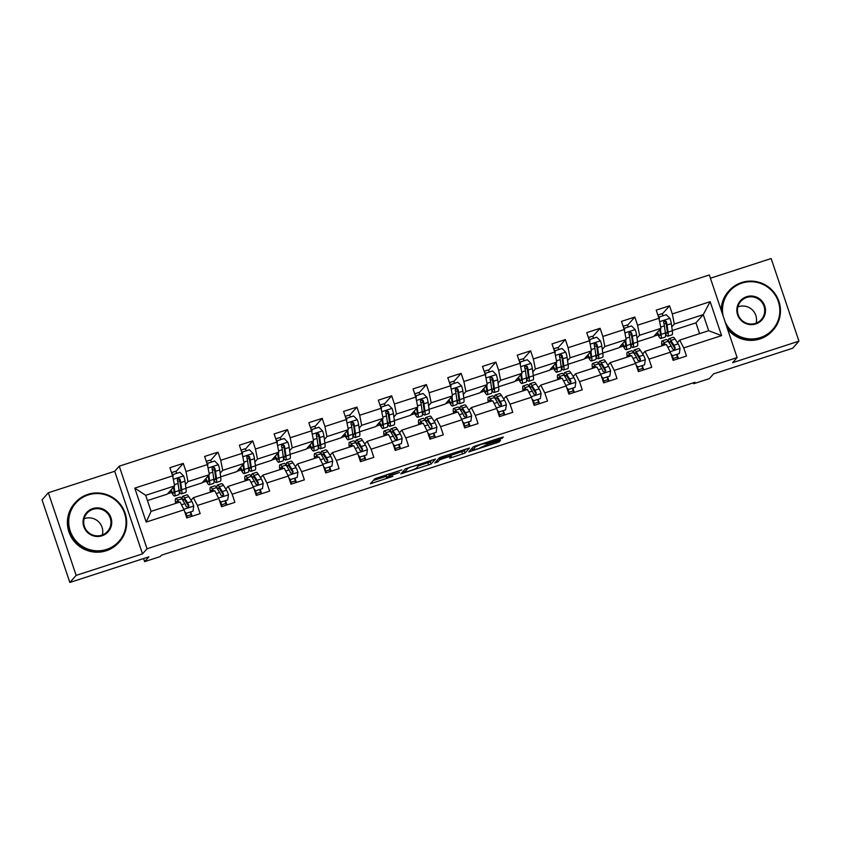 <?xml version="1.0" encoding="UTF-8"?>
<svg xmlns="http://www.w3.org/2000/svg" width="841" height="841" viewBox="0 0 841 841"><rect width="100%" height="100%" fill="white"/><g stroke="black" fill="none" stroke-linecap="round" stroke-linejoin="round"><path stroke-width="1.26" d="M401.83 469.919L374.813 478.739L370.355 483.764L392.873 476.363A7.422 0.599 161.4 0 1 386.629 477.846A7.422 0.599 161.4 0 1 386.671 477.741L387.039 477.32A7.422 0.599 161.4 0 1 394.818 474.166L399.528 472.505L395.165 473.777A7.422 0.599 161.4 0 1 388.92 475.26A7.422 0.599 161.4 0 1 388.963 475.154L389.341 474.745A7.422 0.599 161.4 0 1 397.12 471.591L401.83 469.919M499.764 439.444L503.444 437.057L501.509 437.488L475.712 445.846L473.283 446.834L468.815 451.859L498.997 442.051L500.521 440.327L498.566 440.789L487.528 444.363L478.245 448.695L472.621 450.061L475.585 446.687L481.683 444.185L488.726 443.018L499.764 439.444L499.344 438.193M76.153 575.381L142.507 553.883L114.702 471.265L48.347 492.763L76.153 575.381L69.856 582.456L148.899 556.837L144.62 561.641L160.21 556.595L161.472 555.176L694.992 382.298L693.73 383.706L709.32 378.66L713.599 373.856L792.653 348.237L798.95 341.162L771.144 258.544L710.424 278.224M142.507 553.883L147.038 548.784L737.126 357.583L732.595 362.671L798.95 341.162M435.47 459.081L405.309 468.858L400.842 473.882L431.023 464.074L435.449 459.028M441.725 456.852L469.467 448.032L465.01 453.068L451.533 457.63L449.588 458.093L451.417 456.001L449.462 456.463L439.706 459.817L437.835 461.93L434.765 462.949L439.296 457.84L441.725 456.852M69.856 582.456L42.05 499.838L48.347 492.763M147.038 548.784L119.243 466.166L709.32 274.965L737.126 357.583M662.182 314.092L669.573 305.798L656.211 310.129L658.955 318.276L637.573 325.204L634.829 317.057L621.467 321.378L624.211 329.535L602.839 336.463L600.096 328.305L586.734 332.637L589.478 340.784L568.096 347.711L565.362 339.564L552.001 343.895L554.745 352.043L533.362 358.97L530.618 350.823L517.257 355.154L520.001 363.301L498.629 370.229L495.885 362.072L482.524 366.403L485.268 374.56L463.885 381.488L461.141 373.33L447.79 377.662L450.524 385.809L429.152 392.736L426.408 384.589L413.047 388.92L415.79 397.068L394.418 403.995L391.675 395.848L378.313 400.179L381.057 408.327L359.675 415.254L356.931 407.097L343.57 411.428L346.313 419.585L324.941 426.503L322.198 418.355L308.836 422.687L311.58 430.834L290.208 437.762L287.464 429.614L274.103 433.945L276.847 442.093L255.464 449.02L252.721 440.873L239.359 445.194L242.103 453.352L220.731 460.279L217.987 452.122L204.626 456.453L207.37 464.6L185.987 471.528L183.254 463.38L169.893 467.712L172.636 475.859L134.781 488.127L146.197 522.072L151.096 511.381L180.037 502.003L184.053 509.804L186.797 517.951L200.158 513.62L197.414 505.473L193.398 497.672L214.781 490.745L218.786 498.545L221.53 506.692L234.891 502.361L232.148 494.214L228.142 486.413L249.514 479.486L253.53 487.286L256.274 495.444L269.635 491.112L266.891 482.955L262.876 475.154L284.247 468.237L288.263 476.038L291.007 484.185L304.368 479.854L301.625 471.706L297.609 463.906L318.991 456.978L323.007 464.779L325.74 472.926L339.102 468.595L336.358 460.447L332.353 452.647L353.725 445.719L357.74 453.52L360.484 461.667L373.846 457.346L371.102 449.189L367.086 441.388L388.458 434.461L392.474 442.261L395.217 450.419L408.579 446.087L405.835 437.94L401.819 430.14L423.202 423.212L427.217 431.012L429.961 439.16L443.312 434.829L440.579 426.681L436.563 418.881L457.935 411.953L461.951 419.754L464.695 427.901L478.056 423.57L475.312 415.422L471.296 407.622L492.679 400.694L496.684 408.495L499.428 416.642L512.789 412.321L510.045 404.164L506.03 396.363L527.412 389.436L531.428 397.236L534.172 405.394L547.533 401.062L544.789 392.915L540.774 385.115L562.145 378.187L566.161 385.987L568.905 394.135L582.266 389.804L579.523 381.656L575.507 373.856L596.889 366.928L600.894 374.729L603.638 382.876L617 378.545L614.256 370.397L610.251 362.597L631.623 355.669L635.638 363.47L638.382 371.617L651.743 367.296L649 359.139L644.984 351.338L666.356 344.411L670.372 352.211L673.115 360.369L686.477 356.037L683.733 347.89L679.717 340.09L708.669 330.702L703.255 314.629L674.314 324.006L671.759 326.876M669.573 305.798L672.316 313.945L710.161 301.677L721.589 335.622L683.733 347.89M670.372 352.211L649 359.139M635.638 363.47L614.256 370.397M600.894 374.729L579.523 381.656M566.161 385.987L544.789 392.915M531.428 397.236L510.045 404.164M496.684 408.495L475.312 415.422M461.951 419.754L440.579 426.681M427.217 431.012L405.835 437.94M392.474 442.261L371.102 449.189M357.74 453.52L336.358 460.447M323.007 464.779L301.625 471.706M288.263 476.038L266.891 482.955M253.53 487.286L232.148 494.214M218.786 498.545L197.414 505.473M184.053 509.804L146.197 522.072M637.015 338.135L639.57 335.265L660.952 328.337L653.646 336.537L637.52 341.761M642.65 353.956L644.984 351.338M660.952 328.337L658.955 318.276M639.57 335.265L637.573 325.204M602.282 349.393L604.837 346.524L626.209 339.596L618.902 347.796L602.787 353.02M607.917 365.215L610.251 362.597M626.209 339.596L624.211 329.535M604.837 346.524L602.839 336.463M567.549 360.642L570.103 357.782L591.475 350.855L584.169 359.054L568.043 364.279M573.173 376.474L575.507 373.856M591.475 350.855L589.478 340.784M570.103 357.782L568.096 347.711M532.805 371.901L535.36 369.031L556.742 362.103L549.436 370.313L533.31 375.538M538.44 387.733L540.774 385.115M556.742 362.103L554.745 352.043M535.36 369.031L533.362 358.97M498.072 383.16L500.626 380.29L521.998 373.362L514.692 381.562L498.576 386.786M503.706 398.981L506.03 396.363M521.998 373.362L520.001 363.301M500.626 380.29L498.629 370.229M463.338 394.418L465.882 391.549L487.265 384.621L479.959 392.821L463.833 398.045M468.963 410.24L471.296 407.622M487.265 384.621L485.268 374.56M465.882 391.549L463.885 381.488M428.595 405.667L431.149 402.797L452.532 395.88L445.225 404.079L429.099 409.304M434.229 421.499L436.563 418.881M452.532 395.88L450.524 385.809M431.149 402.797L429.152 392.736M393.861 416.926L396.416 414.056L417.788 407.128L410.482 415.338L394.355 420.563M399.496 432.758L401.819 430.14M417.788 407.128L415.79 397.068M396.416 414.056L394.418 403.995M359.118 428.185L361.672 425.315L383.054 418.387L375.748 426.587L359.622 431.811M364.752 444.006L367.086 441.388M383.054 418.387L381.057 408.327M361.672 425.315L359.675 415.254M324.384 439.433L326.939 436.574L348.311 429.646L341.015 437.846L324.889 443.07M330.019 455.265L332.353 452.647M348.311 429.646L346.313 419.585M326.939 436.574L324.941 426.503M289.651 450.692L292.205 447.822L313.577 440.905L306.271 449.105L290.145 454.329M295.275 466.524L297.609 463.906M313.577 440.905L311.58 430.834M292.205 447.822L290.208 437.762M254.907 461.951L257.462 459.081L278.844 452.153L271.538 460.353L255.412 465.578M260.542 477.783L262.876 475.154M278.844 452.153L276.847 442.093M257.462 459.081L255.464 449.02M220.174 473.21L222.728 470.34L244.1 463.412L236.805 471.612L220.678 476.836M225.809 489.031L228.142 486.413M244.1 463.412L242.103 453.352M222.728 470.34L220.731 460.279M185.441 484.458L187.995 481.599L209.367 474.671L202.061 482.871L185.935 488.095M191.065 500.29L193.398 497.672M209.367 474.671L207.37 464.6M187.995 481.599L185.987 471.528M134.781 488.127L145.682 495.307L174.634 485.919L167.327 494.13L147.448 500.563M174.634 485.919L172.636 475.859M114.702 471.265L119.243 466.166M693.426 382.802L693.73 383.706M143.58 558.561L144.62 561.641M145.682 495.307L151.096 511.381M699.596 333.646L695.949 322.828L672.253 330.513M695.949 322.828L703.255 314.629L710.161 301.677M677.383 342.707L679.717 340.09M653.951 336.19L657.998 334.886M619.218 347.449L623.265 346.135M584.484 358.708L588.521 357.393M549.741 369.956L553.788 368.652M515.007 381.215L519.055 379.911M480.274 392.474L484.311 391.16M445.53 403.733L449.578 402.418M410.797 414.981L414.834 413.677M376.053 426.24L380.1 424.936M341.32 437.499L345.367 436.185M306.587 448.758L310.623 447.444M271.843 460.006L275.89 458.702M237.109 471.265L241.157 469.951M202.376 482.524L206.413 481.21M167.632 493.783L171.68 492.469M721.589 335.622L708.669 330.702M674.314 324.006L672.316 313.945M169.525 491.659L171.038 491.165M175.864 471.675L183.254 463.38M191.38 515.785L191.853 515.249L190.802 512.116M191.275 515.438L191.853 515.249M226.019 504.18L226.597 504.001L225.535 500.858M226.113 504.537L226.597 504.001M210.597 460.426L217.987 452.122M204.258 480.4L205.772 479.906M260.752 492.931L261.33 492.742L260.268 489.599M260.847 493.278L261.33 492.742M245.33 449.168L252.721 440.873M239.002 469.141L240.515 468.658M295.485 481.672L296.064 481.483L295.012 478.35M295.59 482.019L296.064 481.483M280.074 437.909L287.464 429.614M273.735 457.893L275.249 457.399M330.229 470.413L330.807 470.224L329.746 467.091M330.324 470.76L330.807 470.224M314.807 426.65L322.198 418.355M308.468 446.634L309.982 446.14M364.962 459.154L365.541 458.976L364.489 455.833M365.057 459.512L365.541 458.976M349.551 415.401L356.931 407.097M343.212 435.375L344.726 434.881M399.706 447.906L400.274 447.717L399.223 444.574M399.801 448.253L400.274 447.717M384.284 404.143L391.675 395.848M377.945 424.116L379.459 423.633M434.44 436.647L435.018 436.458L433.956 433.325M434.534 436.994L435.018 436.458M419.018 392.884L426.408 384.589M412.689 412.868L414.192 412.374M469.173 425.388L469.751 425.199L468.7 422.066M469.278 425.746L469.751 425.199M453.762 381.625L461.141 373.33M447.423 401.609L448.936 401.115M503.917 414.129L504.484 413.951L503.433 410.807M504.011 414.487L504.484 413.951M488.495 370.376L495.885 362.072M482.156 390.35L483.67 389.867M538.65 402.881L539.228 402.692L538.166 399.549M538.745 403.228L539.228 402.692M523.228 359.118L530.618 350.823M516.9 379.091L518.413 378.608M573.383 391.622L573.961 391.433L572.91 388.3M573.488 391.969L573.961 391.433M557.972 347.859L565.362 339.564M551.633 367.843L553.147 367.349M608.127 380.363L608.705 380.174L607.644 377.041M608.222 380.721L608.705 380.174M592.705 336.6L600.096 328.305M586.366 356.584L587.88 356.09M642.86 369.104L643.439 368.926L642.377 365.782M642.955 369.462L643.439 368.926M627.439 325.351L634.829 317.057M621.11 345.325L622.624 344.842M677.594 357.856L678.172 357.667L677.121 354.524M677.699 358.203L678.172 357.667M655.843 334.066L657.357 333.583M387.291 474.492A7.422 0.599 161.4 0 0 386.282 475.091L387.039 477.32M386.629 477.846L385.872 475.607A7.422 0.599 161.4 0 1 385.914 475.512L386.282 475.091M373.215 480.526L386.124 476.353M418.461 465.872L430.266 461.846L431.864 460.048M409.798 467.48L408.095 468.174L404.185 472.558L408.715 471.223A7.422 0.599 161.4 0 0 416.505 468.069L419.175 465.073A7.422 0.599 161.4 0 0 419.217 464.968A7.422 0.599 161.4 0 0 412.973 466.45L409.714 467.228M465.851 449.041L464.253 450.829L465.01 453.068M452.447 454.855L464.253 450.829M453.278 453.93L447.685 455.212L441.578 457.714L440.537 458.913L449.809 456.074L453.278 453.93M173.498 487.202L173.845 489.725A15.012 2.081 72 0 1 173.603 493.131A15.012 2.081 72 0 1 171.091 489.904M174.087 486.529L174.833 491.953A18.081 2.512 72 0 1 174.55 496.053A18.081 2.512 72 0 1 170.67 490.377M172.72 476.29L173.246 474.45L179.932 472.285L183.664 476.027A6.265 0.873 72 0 1 184.988 481.199L185.977 488.348A18.081 2.512 72 0 1 185.682 492.448L181.456 493.825A18.081 2.512 -108 0 0 181.74 489.714L180.752 482.576A6.265 0.873 -108 0 0 179.963 479.107L178.071 478.224L177.293 479.98A6.265 0.873 72 0 1 178.082 483.438L179.07 490.576A18.081 2.512 72 0 1 178.776 494.687L174.55 496.053M176.841 473.283A8.631 1.198 -108 0 0 175.37 471.38L171.543 472.621M179.806 480.663L179.059 478.708M173.246 474.45L172.878 477.11M171.722 473.168A8.631 1.198 72 0 1 172.868 475.207M179.165 491.302A18.081 2.512 -108 0 0 181.456 493.825M177.44 478.771L179.596 479.517L180.741 487.486A15.012 2.081 72 0 1 180.5 490.902A15.012 2.081 72 0 1 178.891 489.304M184.673 511.643L186.324 513.304L193.01 511.139L193.735 505.946A6.265 0.873 -108 0 0 191.801 501.457L188.762 496.621A18.081 2.512 -108 0 0 186.933 494.886L182.707 496.264A18.081 2.512 -108 0 0 182.318 499.596M190.35 512.264L191.075 514.724A8.631 1.198 72 0 1 191.538 516.416M178.965 502.35L177.619 500.227A18.081 2.512 -108 0 0 175.801 498.503A18.081 2.512 -108 0 0 175.632 503.433M178.113 502.624A15.012 2.081 -108 0 0 176.747 501.425A15.012 2.081 -108 0 0 176.347 503.202M186.324 513.304L193.01 511.139M185.998 513.672L185.031 512.695M175.801 498.503L180.027 497.126A18.081 2.512 72 0 1 181.856 498.86L184.894 503.685A6.265 0.873 72 0 1 186.229 506.545L188.184 507.365L188.91 505.683A6.265 0.873 -108 0 0 187.575 502.823L184.526 497.998A18.081 2.512 -108 0 0 182.707 496.264M183.254 501.089A15.012 2.081 72 0 1 183.653 499.186A15.012 2.081 72 0 1 185.167 500.626L188.542 506.093L188.91 505.683M186.849 517.94A5.551 0.767 -108 0 0 186.26 515.67L185.535 513.21M186.113 513.63L186.839 516.09A8.631 1.198 72 0 1 187.312 517.783M88.221 494.939A28.836 28.468 41.7 0 0 70.224 530.986A28.836 28.468 41.7 0 0 106.565 549.425A28.836 28.468 41.7 0 0 124.563 513.378A28.836 28.468 41.7 0 0 88.221 494.939M106.712 550.172A29.54 29.162 -138.3 0 1 75.259 502.613A29.54 29.162 -138.3 0 1 121.766 506.324A29.54 29.162 -138.3 0 1 106.712 550.172M92.804 508.563A14.413 14.234 -138.3 0 1 110.98 517.783A14.413 14.234 -138.3 0 1 101.982 535.801A14.413 14.234 -138.3 0 1 83.806 526.582A14.413 14.234 -138.3 0 1 92.804 508.563M101.677 535.212A13.708 13.53 41.7 0 0 108.668 514.871A13.708 13.53 41.7 0 0 87.086 513.147A13.708 13.53 41.7 0 0 101.677 535.212M84.111 518.739A13.708 13.53 -138.3 0 1 102.339 534.981M119.38 541.919L118.823 542.54A29.54 29.162 -138.3 0 1 72.315 538.829A29.54 29.162 -138.3 0 1 74.702 503.233L75.259 502.613M725.205 322.166A28.836 28.468 41.7 0 0 760.327 337.577A28.836 28.468 41.7 0 0 778.324 301.53A28.836 28.468 41.7 0 0 741.993 283.091A28.836 28.468 41.7 0 0 723.134 315.995M721.778 311.958A29.54 29.162 -138.3 0 1 775.539 294.476A29.54 29.162 -138.3 0 1 760.485 338.334A29.54 29.162 -138.3 0 1 726.603 326.319M746.577 296.715A14.413 14.234 -138.3 0 1 764.742 305.935A14.413 14.234 -138.3 0 1 755.744 323.953A14.413 14.234 -138.3 0 1 737.578 314.734A14.413 14.234 -138.3 0 1 746.577 296.715M755.449 323.375A13.708 13.53 41.7 0 0 762.43 303.023A13.708 13.53 41.7 0 0 740.847 301.299A13.708 13.53 41.7 0 0 755.449 323.375M737.872 306.891A13.708 13.53 -138.3 0 1 756.112 323.133M773.152 330.071L772.595 330.692A29.54 29.162 -138.3 0 1 727.486 328.936M721.158 310.14A29.54 29.162 -138.3 0 1 728.474 291.396L729.021 290.765M208.232 475.943L208.579 478.466A15.012 2.081 72 0 1 208.337 481.882A15.012 2.081 72 0 1 205.824 478.645M208.831 475.27L209.577 480.695A18.081 2.512 72 0 1 209.283 484.805A18.081 2.512 72 0 1 205.404 479.118M207.454 465.041L207.99 463.191L214.665 461.026L218.397 464.768A6.265 0.873 72 0 1 219.722 469.951L220.71 477.089A18.081 2.512 72 0 1 220.416 481.189L216.19 482.566A18.081 2.512 -108 0 0 216.473 478.455L215.496 471.317A6.265 0.873 -108 0 0 214.697 467.848L212.805 466.965L212.027 468.721A6.265 0.873 72 0 1 212.826 472.179L213.803 479.328A18.081 2.512 72 0 1 213.519 483.428L209.283 484.805M211.575 462.035A8.631 1.198 -108 0 0 210.103 460.122L206.276 461.362M214.539 469.415L213.793 467.449M207.99 463.191L207.622 465.851M206.466 461.909A8.631 1.198 72 0 1 207.611 463.948M213.898 480.053A18.081 2.512 -108 0 0 216.19 482.566M212.184 467.522L214.339 468.258L215.485 476.237A15.012 2.081 72 0 1 215.243 479.643A15.012 2.081 72 0 1 213.635 478.045M242.965 464.684L243.312 467.218A15.012 2.081 72 0 1 243.081 470.624A15.012 2.081 72 0 1 240.568 467.386M243.564 464.022L244.311 469.436A18.081 2.512 72 0 1 244.027 473.546A18.081 2.512 72 0 1 240.148 467.859M242.187 453.783L242.723 451.932L249.409 449.777L253.13 453.52A6.265 0.873 72 0 1 254.466 458.692L255.443 465.83A18.081 2.512 72 0 1 255.159 469.94L250.923 471.307A18.081 2.512 -108 0 0 251.217 467.207L250.229 460.059A6.265 0.873 -108 0 0 249.441 456.6L247.538 455.706L246.76 457.462A6.265 0.873 72 0 1 247.559 460.931L248.547 468.069A18.081 2.512 72 0 1 248.253 472.179L244.027 473.546M246.308 450.776A8.631 1.198 -108 0 0 244.847 448.863L241.01 450.103M249.283 458.156L248.526 456.19M242.723 451.932L242.355 454.603M241.199 450.65A8.631 1.198 72 0 1 242.345 452.689M248.631 468.794A18.081 2.512 -108 0 0 250.923 471.307M246.918 456.264L249.073 456.999L250.219 464.978A15.012 2.081 72 0 1 249.977 468.384A15.012 2.081 72 0 1 248.368 466.787M219.406 500.384L221.067 502.045L227.743 499.88L228.468 494.697A6.265 0.873 -108 0 0 226.534 490.198L223.496 485.362A18.081 2.512 -108 0 0 221.667 483.638L217.441 485.005A18.081 2.512 -108 0 0 217.052 488.337M225.083 501.005L225.809 503.465A8.631 1.198 72 0 1 226.282 505.157M213.698 491.091L212.363 488.978A18.081 2.512 -108 0 0 210.534 487.244A18.081 2.512 -108 0 0 210.376 492.174M212.847 491.365A15.012 2.081 -108 0 0 211.48 490.166A15.012 2.081 -108 0 0 211.091 491.943M221.067 502.045L227.743 499.88M220.731 502.413L219.764 501.436M210.534 487.244L214.77 485.867A18.081 2.512 72 0 1 216.589 487.601L219.638 492.437A6.265 0.873 72 0 1 220.973 495.286L222.928 496.116L223.643 494.424A6.265 0.873 -108 0 0 222.308 491.565L219.259 486.739A18.081 2.512 -108 0 0 217.441 485.005M217.998 489.83A15.012 2.081 72 0 1 218.387 487.927A15.012 2.081 72 0 1 219.9 489.367L223.275 494.834L223.643 494.424M221.582 506.681A5.551 0.767 -108 0 0 221.004 504.411L220.279 501.951M220.857 502.371L221.582 504.831A8.631 1.198 72 0 1 222.045 506.524M254.15 489.126L255.801 490.787L262.476 488.621L263.201 483.438A6.265 0.873 -108 0 0 261.278 478.939L258.229 474.114A18.081 2.512 -108 0 0 256.41 472.379L252.174 473.746A18.081 2.512 -108 0 0 251.795 477.078M259.816 489.746L260.542 492.206A8.631 1.198 72 0 1 261.015 493.898M248.431 479.843L247.096 477.72A18.081 2.512 -108 0 0 245.278 475.985A18.081 2.512 -108 0 0 245.109 480.915M247.59 480.116A15.012 2.081 -108 0 0 246.224 478.907A15.012 2.081 -108 0 0 245.824 480.684M255.801 490.787L262.476 488.621M255.475 491.155L254.497 490.187M245.278 475.985L249.504 474.618A18.081 2.512 72 0 1 251.333 476.342L254.371 481.178A6.265 0.873 72 0 1 255.706 484.038L257.661 484.858L258.376 483.165A6.265 0.873 -108 0 0 257.041 480.316L254.003 475.48A18.081 2.512 -108 0 0 252.174 473.746M252.731 478.571A15.012 2.081 72 0 1 253.12 476.668A15.012 2.081 72 0 1 254.634 478.108L258.019 483.575L258.376 483.165M256.316 495.423A5.551 0.767 -108 0 0 255.738 493.152L255.012 490.692M255.59 491.123L256.316 493.583A8.631 1.198 72 0 1 256.789 495.275M277.709 453.436L278.056 455.959A15.012 2.081 72 0 1 277.814 459.365A15.012 2.081 72 0 1 275.301 456.127M278.297 452.763L279.054 458.187A18.081 2.512 72 0 1 278.76 462.287A18.081 2.512 72 0 1 274.881 456.6M276.931 442.524L277.467 440.684L284.142 438.518L287.874 442.261A6.265 0.873 72 0 1 289.199 447.433L290.187 454.571A18.081 2.512 72 0 1 289.893 458.681L285.667 460.048A18.081 2.512 -108 0 0 285.951 455.948L284.962 448.81A6.265 0.873 -108 0 0 284.174 445.341L282.282 444.458L281.504 446.203A6.265 0.873 72 0 1 282.292 449.672L283.28 456.81A18.081 2.512 72 0 1 282.986 460.921L278.76 462.287M281.052 439.517A8.631 1.198 -108 0 0 279.58 437.614L275.753 438.855M284.016 446.897L283.27 444.942M277.467 440.684L277.088 443.344M275.932 439.401A8.631 1.198 72 0 1 277.078 441.43M283.375 457.536A18.081 2.512 -108 0 0 285.667 460.048M281.651 445.005L283.816 445.751L284.952 453.72A15.012 2.081 72 0 1 284.721 457.126A15.012 2.081 72 0 1 283.102 455.538M312.442 442.177L312.789 444.7A15.012 2.081 72 0 1 312.547 448.106A15.012 2.081 72 0 1 310.035 444.878M313.041 441.504L313.788 446.928A18.081 2.512 72 0 1 313.493 451.028A18.081 2.512 72 0 1 309.614 445.352M311.664 431.265L312.2 429.425L318.876 427.26L322.608 431.002A6.265 0.873 72 0 1 323.932 436.174L324.92 443.323A18.081 2.512 72 0 1 324.626 447.423L320.4 448.8A18.081 2.512 -108 0 0 320.694 444.689L319.706 437.551A6.265 0.873 -108 0 0 318.907 434.082L317.015 433.199L316.237 434.955A6.265 0.873 72 0 1 317.036 438.413L318.014 445.562A18.081 2.512 72 0 1 317.73 449.662L313.493 451.028M315.785 428.258A8.631 1.198 -108 0 0 314.313 426.355L310.487 427.596M318.75 435.638L318.003 433.683M312.2 429.425L311.832 432.085M310.676 428.143A8.631 1.198 72 0 1 311.822 430.182M318.108 446.277A18.081 2.512 -108 0 0 320.4 448.8M316.395 433.746L318.55 434.492L319.696 442.461A15.012 2.081 72 0 1 319.454 445.877A15.012 2.081 72 0 1 317.845 444.279M347.175 430.918L347.533 433.451A15.012 2.081 72 0 1 347.291 436.857A15.012 2.081 72 0 1 344.778 433.62M347.775 430.245L348.521 435.67A18.081 2.512 72 0 1 348.237 439.78A18.081 2.512 72 0 1 344.358 434.093M346.408 420.016L346.934 418.166L353.619 416.001L357.351 419.754A6.265 0.873 72 0 1 358.676 424.926L359.654 432.064A18.081 2.512 72 0 1 359.37 436.174L355.133 437.541A18.081 2.512 -108 0 0 355.428 433.43L354.439 426.292A6.265 0.873 -108 0 0 353.651 422.834L351.748 421.94L350.981 423.696A6.265 0.873 72 0 1 351.769 427.154L352.757 434.303A18.081 2.512 72 0 1 352.463 438.403L348.237 439.78M350.518 417.01A8.631 1.198 -108 0 0 349.057 415.097L345.231 416.337M353.493 424.39L352.736 422.424M346.934 418.166L346.566 420.826M345.409 416.884A8.631 1.198 72 0 1 346.555 418.923M352.842 435.028A18.081 2.512 -108 0 0 355.133 437.541M351.128 422.497L353.283 423.233L354.429 431.212A15.012 2.081 72 0 1 354.187 434.618A15.012 2.081 72 0 1 352.579 433.02M288.884 477.877L290.534 479.538L297.22 477.373L297.945 472.179A6.265 0.873 -108 0 0 296.011 467.68L292.973 462.855A18.081 2.512 -108 0 0 291.144 461.12L286.918 462.497A18.081 2.512 -108 0 0 286.529 465.819M294.56 478.497L295.286 480.947A8.631 1.198 72 0 1 295.759 482.65M283.175 468.584L281.84 466.461A18.081 2.512 -108 0 0 280.011 464.726A18.081 2.512 -108 0 0 279.843 469.656M282.324 468.858A15.012 2.081 -108 0 0 280.957 467.649A15.012 2.081 -108 0 0 280.558 469.425M290.534 479.538L297.22 477.373M290.208 479.906L289.241 478.928M280.011 464.726L284.247 463.359A18.081 2.512 72 0 1 286.066 465.094L289.115 469.919A6.265 0.873 72 0 1 290.439 472.779L292.395 473.599L293.12 471.917A6.265 0.873 -108 0 0 291.785 469.057L288.736 464.221A18.081 2.512 -108 0 0 286.918 462.497M287.464 467.312A15.012 2.081 72 0 1 287.864 465.42A15.012 2.081 72 0 1 289.378 466.85L292.752 472.316L293.12 471.917M291.06 484.164A5.551 0.767 -108 0 0 290.471 481.893L289.746 479.444M290.324 479.864L291.049 482.324A8.631 1.198 72 0 1 291.522 484.017M323.617 466.618L325.278 468.279L331.953 466.114L332.679 460.921A6.265 0.873 -108 0 0 330.755 456.432L327.706 451.596A18.081 2.512 -108 0 0 325.877 449.861L321.651 451.239A18.081 2.512 -108 0 0 321.262 454.571M329.294 467.239L330.019 469.699A8.631 1.198 72 0 1 330.492 471.391M317.909 457.325L316.573 455.202A18.081 2.512 -108 0 0 314.744 453.478A18.081 2.512 -108 0 0 314.587 458.408M317.057 457.599A15.012 2.081 -108 0 0 315.701 456.4A15.012 2.081 -108 0 0 315.301 458.177M325.278 468.279L331.953 466.114M324.952 468.647L323.974 467.67M314.744 453.478L318.981 452.101A18.081 2.512 72 0 1 320.799 453.835L323.848 458.66A6.265 0.873 72 0 1 325.183 461.52L327.138 462.34L327.853 460.658A6.265 0.873 -108 0 0 326.518 457.798L323.48 452.973A18.081 2.512 -108 0 0 321.651 451.239M322.208 456.064A15.012 2.081 72 0 1 322.597 454.161A15.012 2.081 72 0 1 324.111 455.601L327.496 461.068L327.853 460.658M325.793 472.915A5.551 0.767 -108 0 0 325.215 470.645L324.489 468.185M325.068 468.605L325.793 471.065A8.631 1.198 72 0 1 326.255 472.758M358.361 455.359L360.011 457.02L366.697 454.855L367.412 449.672A6.265 0.873 -108 0 0 365.488 445.173L362.439 440.337A18.081 2.512 -108 0 0 360.621 438.613L356.384 439.98A18.081 2.512 -108 0 0 356.006 443.312M364.037 455.98L364.752 458.44A8.631 1.198 72 0 1 365.225 460.132M352.642 446.066L351.307 443.953A18.081 2.512 -108 0 0 349.488 442.219A18.081 2.512 -108 0 0 349.32 447.149M351.801 446.35A15.012 2.081 -108 0 0 350.434 445.141A15.012 2.081 -108 0 0 350.035 446.918M360.011 457.02L366.697 454.855M359.685 457.388L358.718 456.411M349.488 442.219L353.714 440.852A18.081 2.512 72 0 1 355.543 442.576L358.581 447.412A6.265 0.873 72 0 1 359.916 450.271L361.872 451.091L362.587 449.399A6.265 0.873 -108 0 0 361.252 446.539L358.213 441.714A18.081 2.512 -108 0 0 356.384 439.98M356.941 444.805A15.012 2.081 72 0 1 357.341 442.902A15.012 2.081 72 0 1 358.855 444.342L362.229 449.809L362.587 449.399M360.526 461.656A5.551 0.767 -108 0 0 359.948 459.386L359.223 456.926M359.801 457.346L360.526 459.806A8.631 1.198 72 0 1 360.999 461.499M381.919 419.659L382.266 422.193A15.012 2.081 72 0 1 382.024 425.599A15.012 2.081 72 0 1 379.512 422.361M382.508 418.997L383.265 424.411A18.081 2.512 72 0 1 382.97 428.521A18.081 2.512 72 0 1 379.091 422.834M381.141 408.758L381.677 406.918L388.353 404.752L392.085 408.495A6.265 0.873 72 0 1 393.409 413.667L394.397 420.805A18.081 2.512 72 0 1 394.103 424.915L389.877 426.282A18.081 2.512 -108 0 0 390.161 422.182L389.183 415.034A6.265 0.873 -108 0 0 388.384 411.575L386.492 410.681L385.714 412.437A6.265 0.873 72 0 1 386.503 415.906L387.491 423.044A18.081 2.512 72 0 1 387.207 427.154L382.97 428.521M385.262 405.751A8.631 1.198 -108 0 0 383.79 403.838L379.964 405.078M388.227 413.131L387.48 411.175M381.677 406.918L381.299 409.578M380.143 405.625A8.631 1.198 72 0 1 381.288 407.664M387.585 423.769A18.081 2.512 -108 0 0 389.877 426.282M385.861 411.238L388.027 411.985L389.162 419.953A15.012 2.081 72 0 1 388.931 423.359A15.012 2.081 72 0 1 387.312 421.772M393.094 444.111L394.744 445.762L401.43 443.596L402.156 438.413A6.265 0.873 -108 0 0 400.221 433.914L397.183 429.089A18.081 2.512 -108 0 0 395.354 427.354L391.128 428.721A18.081 2.512 -108 0 0 390.739 432.053M398.771 444.721L399.496 447.181A8.631 1.198 72 0 1 399.969 448.873M387.386 434.818L386.051 432.695A18.081 2.512 -108 0 0 384.221 430.96A18.081 2.512 -108 0 0 384.053 435.89M386.534 435.091A15.012 2.081 -108 0 0 385.167 433.882A15.012 2.081 -108 0 0 384.768 435.659M394.744 445.762L401.43 443.596M394.418 446.129L393.451 445.162M384.221 430.96L388.458 429.593A18.081 2.512 72 0 1 390.277 431.328L393.325 436.153A6.265 0.873 72 0 1 394.66 439.013L396.605 439.832L397.33 438.14A6.265 0.873 -108 0 0 395.995 435.291L392.947 430.455A18.081 2.512 -108 0 0 391.128 428.721M391.685 433.546A15.012 2.081 72 0 1 392.074 431.643A15.012 2.081 72 0 1 393.588 433.083L396.963 438.55L397.33 438.14M395.27 450.398A5.551 0.767 -108 0 0 394.681 448.127L393.966 445.667M394.534 446.098L395.259 448.558A8.631 1.198 72 0 1 395.733 450.25M416.652 408.411L416.999 410.934A15.012 2.081 72 0 1 416.758 414.34A15.012 2.081 72 0 1 414.245 411.102M417.252 407.738L417.998 413.162A18.081 2.512 72 0 1 417.704 417.262A18.081 2.512 72 0 1 413.825 411.575M415.875 397.499L416.411 395.659L423.086 393.493L426.818 397.236A6.265 0.873 72 0 1 428.143 402.408L429.131 409.556A18.081 2.512 72 0 1 428.847 413.656L424.61 415.023A18.081 2.512 -108 0 0 424.905 410.923L423.917 403.785A6.265 0.873 -108 0 0 423.118 400.316L421.225 399.433L420.447 401.178A6.265 0.873 72 0 1 421.246 404.647L422.224 411.785A18.081 2.512 72 0 1 421.94 415.896L417.704 417.262M419.995 394.492A8.631 1.198 -108 0 0 418.524 392.589L414.697 393.83M422.96 401.872L422.214 399.917M416.411 395.659L416.043 398.319M414.886 394.376A8.631 1.198 72 0 1 416.032 396.416M422.319 412.51A18.081 2.512 -108 0 0 424.61 415.023M420.605 399.98L422.76 400.726L423.906 408.694A15.012 2.081 72 0 1 423.664 412.101A15.012 2.081 72 0 1 422.056 410.513M427.838 432.852L429.488 434.513L436.164 432.348L436.889 427.154A6.265 0.873 -108 0 0 434.965 422.655L431.917 417.83A18.081 2.512 -108 0 0 430.098 416.095L425.861 417.472A18.081 2.512 -108 0 0 425.472 420.794M433.504 433.472L434.229 435.922A8.631 1.198 72 0 1 434.702 437.625M422.119 423.559L420.784 421.436A18.081 2.512 -108 0 0 418.955 419.701A18.081 2.512 -108 0 0 418.797 424.631M421.267 423.832A15.012 2.081 -108 0 0 419.911 422.634A15.012 2.081 -108 0 0 419.512 424.4M429.488 434.513L436.164 432.348M429.162 434.881L428.185 433.903M418.955 419.701L423.191 418.334A18.081 2.512 72 0 1 425.01 420.069L428.058 424.894A6.265 0.873 72 0 1 429.394 427.754L431.349 428.574L432.064 426.892A6.265 0.873 -108 0 0 430.729 424.032L427.691 419.196A18.081 2.512 -108 0 0 425.861 417.472M426.419 422.298A15.012 2.081 72 0 1 426.808 420.395A15.012 2.081 72 0 1 428.321 421.825L432.064 426.892M430.003 439.139A5.551 0.767 -108 0 0 429.425 436.868L428.7 434.419M429.278 434.839L430.003 437.299A8.631 1.198 72 0 1 430.476 438.991M451.386 397.152L451.743 399.675A15.012 2.081 72 0 1 451.501 403.081A15.012 2.081 72 0 1 448.989 399.853M451.985 396.479L452.731 401.903A18.081 2.512 72 0 1 452.447 406.014A18.081 2.512 72 0 1 448.568 400.327M450.618 386.24L451.144 384.4L457.83 382.235L461.562 385.977A6.265 0.873 72 0 1 462.886 391.16L463.864 398.298A18.081 2.512 72 0 1 463.58 402.397L459.344 403.775A18.081 2.512 -108 0 0 459.638 399.664L458.65 392.526A6.265 0.873 -108 0 0 457.861 389.057L455.959 388.174L455.191 389.93A6.265 0.873 72 0 1 455.98 393.388L456.968 400.537A18.081 2.512 72 0 1 456.674 404.637L452.447 406.014M454.739 383.244A8.631 1.198 -108 0 0 453.267 381.33L449.441 382.571M457.704 390.623L456.957 388.658M451.144 384.4L450.776 387.06M449.62 383.118A8.631 1.198 72 0 1 450.765 385.157M457.052 401.252A18.081 2.512 -108 0 0 459.344 403.775M455.338 388.721L457.493 389.467L458.639 397.446A15.012 2.081 72 0 1 458.398 400.852A15.012 2.081 72 0 1 456.789 399.254M462.571 421.593L464.221 423.254L470.907 421.089L471.622 415.906A6.265 0.873 -108 0 0 469.699 411.407L466.65 406.571A18.081 2.512 -108 0 0 464.831 404.847L460.595 406.214A18.081 2.512 -108 0 0 460.216 409.546M468.248 422.214L468.973 424.673A8.631 1.198 72 0 1 469.436 426.366M456.852 412.3L455.517 410.177A18.081 2.512 -108 0 0 453.698 408.453A18.081 2.512 -108 0 0 453.53 413.383M456.011 412.574A15.012 2.081 -108 0 0 454.645 411.375A15.012 2.081 -108 0 0 454.245 413.152M464.221 423.254L470.907 421.089M463.896 423.622L462.928 422.645M453.698 408.453L457.925 407.076A18.081 2.512 72 0 1 459.754 408.81L462.792 413.635A6.265 0.873 72 0 1 464.127 416.495L466.082 417.315L466.797 415.633A6.265 0.873 -108 0 0 465.472 412.773L462.424 407.948A18.081 2.512 -108 0 0 460.595 406.214M461.152 411.039A15.012 2.081 72 0 1 461.551 409.136A15.012 2.081 72 0 1 463.065 410.576L466.44 416.043L466.797 415.633M464.747 427.89A5.551 0.767 -108 0 0 464.158 425.62L463.433 423.16M464.011 423.58L464.737 426.04A8.631 1.198 72 0 1 465.21 427.733M486.13 385.893L486.476 388.426A15.012 2.081 72 0 1 486.235 391.832A15.012 2.081 72 0 1 483.722 388.595M486.729 385.22L487.475 390.645A18.081 2.512 72 0 1 487.181 394.755A18.081 2.512 72 0 1 483.302 389.068M485.352 374.991L485.888 373.141L492.563 370.976L496.295 374.729A6.265 0.873 72 0 1 497.62 379.901L498.608 387.039A18.081 2.512 72 0 1 498.314 391.149L494.088 392.516A18.081 2.512 -108 0 0 494.371 388.405L493.394 381.267A6.265 0.873 -108 0 0 492.595 377.809L490.702 376.915L489.925 378.671A6.265 0.873 72 0 1 490.713 382.14L491.701 389.278A18.081 2.512 72 0 1 491.417 393.378L487.181 394.755M489.473 371.985A8.631 1.198 -108 0 0 488.001 370.072L484.174 371.312M492.437 379.365L491.691 377.399M485.888 373.141L485.509 375.801M484.363 371.859A8.631 1.198 72 0 1 485.499 373.898M491.796 390.003A18.081 2.512 -108 0 0 494.088 392.516M490.072 377.472L492.237 378.208L493.383 386.187A15.012 2.081 72 0 1 493.141 389.593A15.012 2.081 72 0 1 491.522 387.995M497.304 410.334L498.965 411.995L505.641 409.83L506.366 404.647A6.265 0.873 -108 0 0 504.432 400.148L501.394 395.323A18.081 2.512 -108 0 0 499.565 393.588L495.338 394.955A18.081 2.512 -108 0 0 494.95 398.287M502.981 410.955L503.706 413.415A8.631 1.198 72 0 1 504.18 415.107M491.596 401.041L490.261 398.928A18.081 2.512 -108 0 0 488.432 397.194A18.081 2.512 -108 0 0 488.264 402.124M490.745 401.325A15.012 2.081 -108 0 0 489.378 400.116A15.012 2.081 -108 0 0 488.978 401.893M498.965 411.995L505.641 409.83M498.629 412.363L497.662 411.386M488.432 397.194L492.668 395.827A18.081 2.512 72 0 1 494.487 397.551L497.536 402.387A6.265 0.873 72 0 1 498.871 405.246L500.826 406.066L501.541 404.374A6.265 0.873 -108 0 0 500.206 401.514L497.157 396.689A18.081 2.512 -108 0 0 495.338 394.955M495.896 399.78A15.012 2.081 72 0 1 496.285 397.877A15.012 2.081 72 0 1 497.798 399.317L501.173 404.784L501.541 404.374M499.48 416.631A5.551 0.767 -108 0 0 498.902 414.361L498.177 411.901M498.755 412.332L499.47 414.781A8.631 1.198 72 0 1 499.943 416.484M520.863 374.634L521.21 377.167A15.012 2.081 72 0 1 520.968 380.574A15.012 2.081 72 0 1 518.455 377.336M521.462 373.972L522.208 379.396A18.081 2.512 72 0 1 521.925 383.496A18.081 2.512 72 0 1 518.035 377.809M520.085 363.733L520.621 361.893L527.307 359.727L531.028 363.47A6.265 0.873 72 0 1 532.353 368.642L533.341 375.78A18.081 2.512 72 0 1 533.057 379.89L528.821 381.257A18.081 2.512 -108 0 0 529.115 377.157L528.127 370.008A6.265 0.873 -108 0 0 527.339 366.55L525.436 365.667L524.658 367.412A6.265 0.873 72 0 1 525.457 370.881L526.445 378.019A18.081 2.512 72 0 1 526.151 382.129L521.925 383.496M524.206 360.726A8.631 1.198 -108 0 0 522.734 358.813L518.908 360.053M527.17 368.106L526.424 366.15M520.621 361.893L520.253 364.552M519.097 360.6A8.631 1.198 72 0 1 520.243 362.639M526.529 378.744A18.081 2.512 -108 0 0 528.821 381.257M524.816 366.213L526.971 366.96L528.116 374.928A15.012 2.081 72 0 1 527.875 378.334A15.012 2.081 72 0 1 526.266 376.747M532.048 399.086L533.699 400.736L540.374 398.581L541.099 393.388A6.265 0.873 -108 0 0 539.176 388.889L536.127 384.064A18.081 2.512 -108 0 0 534.308 382.329L530.072 383.696A18.081 2.512 -108 0 0 529.683 387.028M537.714 399.696L538.44 402.156A8.631 1.198 72 0 1 538.913 403.848M526.329 389.793L524.994 387.669A18.081 2.512 -108 0 0 523.176 385.935A18.081 2.512 -108 0 0 523.007 390.865M525.478 390.066A15.012 2.081 -108 0 0 524.122 388.857A15.012 2.081 -108 0 0 523.722 390.634M533.699 400.736L540.374 398.581M533.373 401.104L532.395 400.137M523.176 385.935L527.402 384.568A18.081 2.512 72 0 1 529.231 386.303L532.269 391.128A6.265 0.873 72 0 1 533.604 393.987L535.559 394.807L536.274 393.115A6.265 0.873 -108 0 0 534.939 390.266L531.901 385.43A18.081 2.512 -108 0 0 530.072 383.696M530.629 388.521A15.012 2.081 72 0 1 531.018 386.629A15.012 2.081 72 0 1 532.532 388.058L535.917 393.525L536.274 393.115M534.214 405.373A5.551 0.767 -108 0 0 533.636 403.102L532.91 400.652M533.488 401.073L534.214 403.533A8.631 1.198 72 0 1 534.687 405.225M555.607 363.386L555.954 365.909A15.012 2.081 72 0 1 555.712 369.315A15.012 2.081 72 0 1 553.199 366.087M556.195 362.713L556.942 368.137A18.081 2.512 72 0 1 556.658 372.237A18.081 2.512 72 0 1 552.779 366.55M554.829 352.474L555.354 350.634L562.04 348.468L565.772 352.211A6.265 0.873 72 0 1 567.097 357.383L568.085 364.531A18.081 2.512 72 0 1 567.791 368.631L563.565 370.008A18.081 2.512 -108 0 0 563.848 365.898L562.86 358.76A6.265 0.873 -108 0 0 562.072 355.291L560.18 354.408L559.402 356.163A6.265 0.873 72 0 1 560.19 359.622L561.178 366.76A18.081 2.512 72 0 1 560.884 370.87L556.658 372.237M558.95 349.467A8.631 1.198 -108 0 0 557.478 347.564L553.651 348.805M561.914 356.847L561.168 354.891M555.354 350.634L554.986 353.294M553.83 349.351A8.631 1.198 72 0 1 554.976 351.391M561.273 367.485A18.081 2.512 -108 0 0 563.565 370.008M559.549 354.955L561.704 355.701L562.85 363.669A15.012 2.081 72 0 1 562.608 367.075A15.012 2.081 72 0 1 561 365.488M566.781 387.827L568.432 389.488L575.118 387.323L575.843 382.129A6.265 0.873 -108 0 0 573.909 377.641L570.871 372.805A18.081 2.512 -108 0 0 569.042 371.07L564.816 372.447A18.081 2.512 -108 0 0 564.427 375.78M572.458 388.447L573.184 390.897A8.631 1.198 72 0 1 573.646 392.6M561.073 378.534L559.728 376.411A18.081 2.512 -108 0 0 557.909 374.687A18.081 2.512 -108 0 0 557.741 379.606M560.222 378.807A15.012 2.081 -108 0 0 558.855 377.609A15.012 2.081 -108 0 0 558.456 379.375M568.432 389.488L575.118 387.323M568.106 389.856L567.139 388.878M557.909 374.687L562.135 373.309A18.081 2.512 72 0 1 563.964 375.044L567.002 379.869A6.265 0.873 72 0 1 568.337 382.729L570.293 383.549L571.018 381.867A6.265 0.873 -108 0 0 569.683 379.007L566.634 374.171A18.081 2.512 -108 0 0 564.816 372.447M565.362 377.273A15.012 2.081 72 0 1 565.762 375.37A15.012 2.081 72 0 1 567.276 376.81L570.65 382.266L571.018 381.867M568.958 394.114A5.551 0.767 -108 0 0 568.369 391.843L567.643 389.394M568.222 389.814L568.947 392.274A8.631 1.198 72 0 1 569.42 393.966M590.34 352.127L590.687 354.65A15.012 2.081 72 0 1 590.445 358.066A15.012 2.081 72 0 1 587.933 354.828M590.939 351.454L591.686 356.878A18.081 2.512 72 0 1 591.391 360.989A18.081 2.512 72 0 1 587.512 355.301M589.562 341.225L590.098 339.375L596.774 337.209L600.506 340.952A6.265 0.873 72 0 1 601.83 346.135L602.818 353.273A18.081 2.512 72 0 1 602.524 357.372L598.298 358.75A18.081 2.512 -108 0 0 598.582 354.639L597.604 347.501A6.265 0.873 -108 0 0 596.805 344.032L594.913 343.149L594.135 344.905A6.265 0.873 72 0 1 594.934 348.363L595.912 355.512A18.081 2.512 72 0 1 595.628 359.612L591.391 360.989M593.683 338.219A8.631 1.198 -108 0 0 592.211 336.305L588.385 337.546M596.647 345.598L595.901 343.633M590.098 339.375L589.72 342.035M588.574 338.093A8.631 1.198 72 0 1 589.72 340.132M596.006 356.227A18.081 2.512 -108 0 0 598.298 358.75M594.293 343.706L596.448 344.442L597.594 352.421A15.012 2.081 72 0 1 597.352 355.827A15.012 2.081 72 0 1 595.743 354.229M601.515 376.568L603.176 378.229L609.851 376.064L610.577 370.881A6.265 0.873 -108 0 0 608.642 366.382L605.604 361.546A18.081 2.512 -108 0 0 603.775 359.822L599.549 361.188A18.081 2.512 -108 0 0 599.16 364.521M607.191 377.189L607.917 379.648A8.631 1.198 72 0 1 608.39 381.341M595.806 367.275L594.471 365.162A18.081 2.512 -108 0 0 592.642 363.428A18.081 2.512 -108 0 0 592.485 368.358M594.955 367.549A15.012 2.081 -108 0 0 593.588 366.35A15.012 2.081 -108 0 0 593.199 368.127M603.176 378.229L609.851 376.064M602.839 378.597L601.872 377.62M592.642 363.428L596.879 362.05A18.081 2.512 72 0 1 598.697 363.785L601.746 368.621A6.265 0.873 72 0 1 603.081 371.47L605.036 372.29L605.751 370.608A6.265 0.873 -108 0 0 604.416 367.748L601.368 362.923A18.081 2.512 -108 0 0 599.549 361.188M600.106 366.014A15.012 2.081 72 0 1 600.495 364.111A15.012 2.081 72 0 1 602.009 365.551L605.383 371.018L605.751 370.608M603.691 382.865A5.551 0.767 -108 0 0 603.113 380.595L602.387 378.135M602.965 378.555L603.691 381.015A8.631 1.198 72 0 1 604.153 382.708M625.073 340.868L625.42 343.401A15.012 2.081 72 0 1 625.189 346.807A15.012 2.081 72 0 1 622.676 343.57M625.672 340.206L626.419 345.619A18.081 2.512 72 0 1 626.135 349.73A18.081 2.512 72 0 1 622.256 344.043M624.295 329.966L624.831 328.116L631.517 325.951L635.239 329.704A6.265 0.873 72 0 1 636.574 334.876L637.552 342.014A18.081 2.512 72 0 1 637.268 346.124L633.031 347.491A18.081 2.512 -108 0 0 633.326 343.391L632.337 336.242A6.265 0.873 -108 0 0 631.549 332.784L629.646 331.89L628.868 333.646A6.265 0.873 72 0 1 629.667 337.115L630.655 344.253A18.081 2.512 72 0 1 630.361 348.353L626.135 349.73M628.416 326.96A8.631 1.198 -108 0 0 626.955 325.046L623.118 326.287M631.381 334.34L630.634 332.374M624.831 328.116L624.464 330.776M623.307 326.834A8.631 1.198 72 0 1 624.453 328.873M630.739 344.978A18.081 2.512 -108 0 0 633.031 347.491M629.026 332.447L631.181 333.183L632.327 341.162A15.012 2.081 72 0 1 632.085 344.568A15.012 2.081 72 0 1 630.477 342.97M636.259 365.309L637.909 366.97L644.584 364.805L645.31 359.622A6.265 0.873 -108 0 0 643.386 355.123L640.337 350.298A18.081 2.512 -108 0 0 638.519 348.563L634.282 349.93A18.081 2.512 -108 0 0 633.904 353.262M641.925 365.93L642.65 368.39A8.631 1.198 72 0 1 643.123 370.082M630.54 356.016L629.205 353.903A18.081 2.512 -108 0 0 627.386 352.169A18.081 2.512 -108 0 0 627.218 357.099M629.688 356.3A15.012 2.081 -108 0 0 628.332 355.091A15.012 2.081 -108 0 0 627.933 356.868M637.909 366.97L644.584 364.805M637.583 367.338L636.605 366.361M627.386 352.169L631.612 350.802A18.081 2.512 72 0 1 633.441 352.526L636.479 357.362A6.265 0.873 72 0 1 637.814 360.221L639.77 361.041L640.485 359.349A6.265 0.873 -108 0 0 639.149 356.489L636.111 351.664A18.081 2.512 -108 0 0 634.282 349.93M634.839 354.755A15.012 2.081 72 0 1 635.228 352.852A15.012 2.081 72 0 1 636.742 354.292L640.127 359.759L640.485 359.349M638.424 371.606A5.551 0.767 -108 0 0 637.846 369.336L637.121 366.876M637.699 367.307L638.424 369.756A8.631 1.198 72 0 1 638.897 371.459M659.817 329.619L660.164 332.142A15.012 2.081 72 0 1 659.922 335.548A15.012 2.081 72 0 1 657.41 332.311M660.406 328.947L661.163 334.371A18.081 2.512 72 0 1 660.868 338.471A18.081 2.512 72 0 1 656.989 332.784M659.039 318.707L659.575 316.868L666.251 314.702L669.983 318.445A6.265 0.873 72 0 1 671.307 323.617L672.295 330.755A18.081 2.512 72 0 1 672.001 334.865L667.775 336.232A18.081 2.512 -108 0 0 668.059 332.132L667.071 324.994A6.265 0.873 -108 0 0 666.282 321.525L664.39 320.642L663.612 322.387A6.265 0.873 72 0 1 664.401 325.856L665.389 332.994A18.081 2.512 72 0 1 665.094 337.104L660.868 338.471M663.16 315.701A8.631 1.198 -108 0 0 661.688 313.788L657.862 315.028M666.125 323.081L665.378 321.125M659.575 316.868L659.197 319.527M658.04 315.575A8.631 1.198 72 0 1 659.186 317.614M665.483 333.719A18.081 2.512 -108 0 0 667.775 336.232M663.759 321.188L665.914 321.935L667.06 329.903A15.012 2.081 72 0 1 666.818 333.309A15.012 2.081 72 0 1 665.21 331.722M670.992 354.061L672.642 355.711L679.328 353.556L680.054 348.363A6.265 0.873 -108 0 0 678.119 343.864L675.081 339.039A18.081 2.512 -108 0 0 673.252 337.304L669.026 338.681A18.081 2.512 -108 0 0 668.637 342.003M676.669 354.671L677.394 357.131A8.631 1.198 72 0 1 677.857 358.823M665.284 344.768L663.948 342.644A18.081 2.512 -108 0 0 662.119 340.91A18.081 2.512 -108 0 0 661.951 345.84M664.432 345.041A15.012 2.081 -108 0 0 663.065 343.832A15.012 2.081 -108 0 0 662.666 345.609M672.642 355.711L679.328 353.556M672.316 356.079L671.349 355.112M662.119 340.91L666.345 339.543A18.081 2.512 72 0 1 668.175 341.278L671.223 346.103A6.265 0.873 72 0 1 672.548 348.962L674.503 349.782L675.228 348.1A6.265 0.873 -108 0 0 673.893 345.241L670.845 340.405A18.081 2.512 -108 0 0 669.026 338.681M669.573 343.496A15.012 2.081 72 0 1 669.972 341.604A15.012 2.081 72 0 1 671.486 343.033L674.86 348.5L675.228 348.1M673.168 360.347A5.551 0.767 -108 0 0 672.579 358.077L671.854 355.627M672.432 356.048L673.157 358.508A8.631 1.198 72 0 1 673.63 360.2M389.057 473.925L389.341 474.745M388.605 474.072L388.963 475.154M385.914 475.512L386.671 477.741M371.88 482.03L372.3 483.302M430.266 461.846L431.023 464.074M427.838 462.834L428.584 465.062M402.366 472.158L402.797 473.42M404.185 472.579L403.585 470.792L404.185 472.558M461.825 451.817L462.571 454.056M451.112 456.358L451.533 457.63M439.118 458.051L439.706 459.817M437.236 460.153L437.835 461.93M441.336 456.989L441.578 457.714M440.537 458.913L440.053 457.462L440.547 458.881M488.306 441.767L488.726 443.018M475.344 445.972L475.585 446.687M472.053 448.211L472.653 449.977M498.566 440.789L498.997 442.051M496.074 441.599L496.558 443.039M470.34 450.124L470.771 451.396M501.835 437.383L502.193 438.455M183.569 475.932L173.309 479.265M179.07 490.576L174.833 491.953M177.693 481.483L179.816 480.8M185.977 488.348L181.74 489.714M178.082 483.438L174.371 484.637M184.988 481.199L180.752 482.576M183.79 509.299L193.714 506.082M184.526 497.998L188.762 496.621M191.075 514.724L186.839 516.09M177.619 500.227L181.856 498.86M187.575 502.823L191.801 501.457M181.477 504.8L184.894 503.685M218.303 464.684L208.042 468.006M213.803 479.328L209.577 480.695M212.426 470.224L214.56 469.541M220.71 477.089L216.473 478.455M212.826 472.179L209.115 473.388M219.722 469.951L215.496 471.317M253.046 453.425L242.786 456.747M248.547 468.069L244.311 469.436M247.17 458.976L249.293 458.282M255.443 465.83L251.217 467.207M247.559 460.931L243.848 462.13M254.466 458.692L250.229 460.059M218.534 498.04L228.447 494.823M219.259 486.739L223.496 485.362M225.809 503.465L221.582 504.831M212.363 488.978L216.589 487.601M222.308 491.565L226.534 490.198M216.221 493.541L219.638 492.437M253.267 486.781L263.191 483.564M254.003 475.48L258.229 474.114M260.542 492.206L256.316 493.583M247.096 477.72L251.333 476.342M257.041 480.316L261.278 478.939M250.954 482.282L254.371 481.178M287.78 442.166L277.519 445.488M283.28 456.81L279.054 458.187M281.903 447.717L284.037 447.023M290.187 454.571L285.951 455.948M282.292 449.672L278.592 450.871M289.199 447.433L284.962 448.81M322.513 430.907L312.253 434.24M318.014 445.562L313.788 446.928M316.647 436.458L318.771 435.775M324.92 443.323L320.694 444.689M317.036 438.413L313.325 439.622M323.932 436.174L319.706 437.551M357.257 419.659L346.997 422.981M352.757 434.303L348.521 435.67M351.38 425.199L353.504 424.516M359.654 432.064L355.428 433.43M351.769 427.154L348.058 428.363M358.676 424.926L354.439 426.292M288 475.522L297.924 472.316M288.736 464.221L292.973 462.855M295.286 480.947L291.049 482.324M281.84 466.461L286.066 465.094M291.785 469.057L296.011 467.68M285.688 471.034L289.115 469.919M322.744 464.274L332.658 461.057M323.48 452.973L327.706 451.596M330.019 469.699L325.793 471.065M316.573 455.202L320.799 453.835M326.518 457.798L330.755 456.432M320.432 459.775L323.848 458.66M357.478 453.015L367.401 449.798M358.213 441.714L362.439 440.337M364.752 458.44L360.526 459.806M351.307 443.953L355.543 442.576M361.252 446.539L365.488 445.173M355.165 448.516L358.581 447.412M391.99 408.4L381.73 411.722M387.491 423.044L383.265 424.411M386.114 413.951L388.248 413.257M394.397 420.805L390.161 422.182M386.503 415.906L382.802 417.104M393.409 413.667L389.183 415.034M392.211 441.756L402.135 438.539M392.947 430.455L397.183 429.089M399.496 447.181L395.259 448.558M386.051 432.695L390.277 431.328M395.995 435.291L400.221 433.914M389.898 437.257L393.325 436.153M426.723 397.141L416.463 400.463M422.224 411.785L417.998 413.162M420.857 402.692L422.981 401.998M429.131 409.556L424.905 410.923M421.246 404.647L417.535 405.846M428.143 402.408L423.917 403.785M426.955 430.497L436.868 427.291M427.691 419.196L431.917 417.83M434.229 435.922L430.003 437.299M420.784 421.436L425.01 420.069M430.729 424.032L434.965 422.655M424.642 426.009L428.058 424.894M461.467 385.882L451.207 389.215M456.968 400.537L452.731 401.903M455.591 391.433L457.714 390.75M463.864 398.298L459.638 399.664M455.98 393.388L452.269 394.597M462.886 391.16L458.65 392.526M461.688 419.249L471.612 416.032M462.424 407.948L466.65 406.571M468.973 424.673L464.737 426.04M455.517 410.177L459.754 408.81M465.472 412.773L469.699 411.407M459.375 414.75L462.792 413.635M496.201 374.634L485.94 377.956M491.701 389.278L487.475 390.645M490.324 380.174L492.458 379.491M498.608 387.039L494.371 388.405M490.713 382.14L487.013 383.338M497.62 379.901L493.394 381.267M496.432 407.99L506.345 404.773M497.157 396.689L501.394 395.323M503.706 413.415L499.47 414.781M490.261 398.928L494.487 397.551M500.206 401.514L504.432 400.148M494.109 403.491L497.536 402.387M530.934 363.375L520.674 366.697M526.445 378.019L522.208 379.396M525.068 368.926L527.191 368.232M533.341 375.78L529.115 377.157M525.457 370.881L521.746 372.079M532.353 368.642L528.127 370.008M531.165 396.731L541.078 393.514M531.901 385.43L536.127 384.064M538.44 402.156L534.214 403.533M524.994 387.669L529.231 386.303M534.939 390.266L539.176 388.889M528.852 392.232L532.269 391.128M565.678 352.116L555.417 355.438M561.178 366.76L556.942 368.137M559.801 357.667L561.925 356.973M568.085 364.531L563.848 365.898M560.19 359.622L556.479 360.821M567.097 357.383L562.86 358.76M565.898 385.472L575.822 382.266M566.634 374.171L570.871 372.805M573.184 390.897L568.947 392.274M559.728 376.411L563.964 375.044M569.683 379.007L573.909 377.641M563.586 380.984L567.002 379.869M600.411 340.857L590.151 344.19M595.912 355.512L591.686 356.878M594.534 346.408L596.668 345.725M602.818 353.273L598.582 354.639M594.934 348.363L591.223 349.572M601.83 346.135L597.604 347.501M600.642 374.224L610.555 371.007M601.368 362.923L605.604 361.546M607.917 379.648L603.691 381.015M594.471 365.162L598.697 363.785M604.416 367.748L608.642 366.382M598.329 369.725L601.746 368.621M635.155 329.609L624.884 332.931M630.655 344.253L626.419 345.619M629.278 335.16L631.402 334.466M637.552 342.014L633.326 343.391M629.667 337.115L625.956 338.313M636.574 334.876L632.337 336.242M635.375 362.965L645.299 359.748M636.111 351.664L640.337 350.298M642.65 368.39L638.424 369.756M629.205 353.903L633.441 352.526M639.149 356.489L643.386 355.123M633.063 358.466L636.479 357.362M669.888 318.35L659.628 321.672M665.389 332.994L661.163 334.371M664.012 323.901L666.146 323.207M672.295 330.755L668.059 332.132M664.401 325.856L660.69 327.054M671.307 323.617L667.071 324.994M670.109 351.706L680.033 348.489M670.845 340.405L675.081 339.039M677.394 357.131L673.157 358.508M663.948 342.644L668.175 341.278M673.893 345.241L678.119 343.864M667.796 347.207L671.223 346.103M388.531 474.093L388.92 475.26M418.965 464.232L419.217 464.968M453.089 453.173L453.31 453.846M487.086 442.156L487.307 442.818M472.011 448.264L472.621 450.061"/></g></svg>
